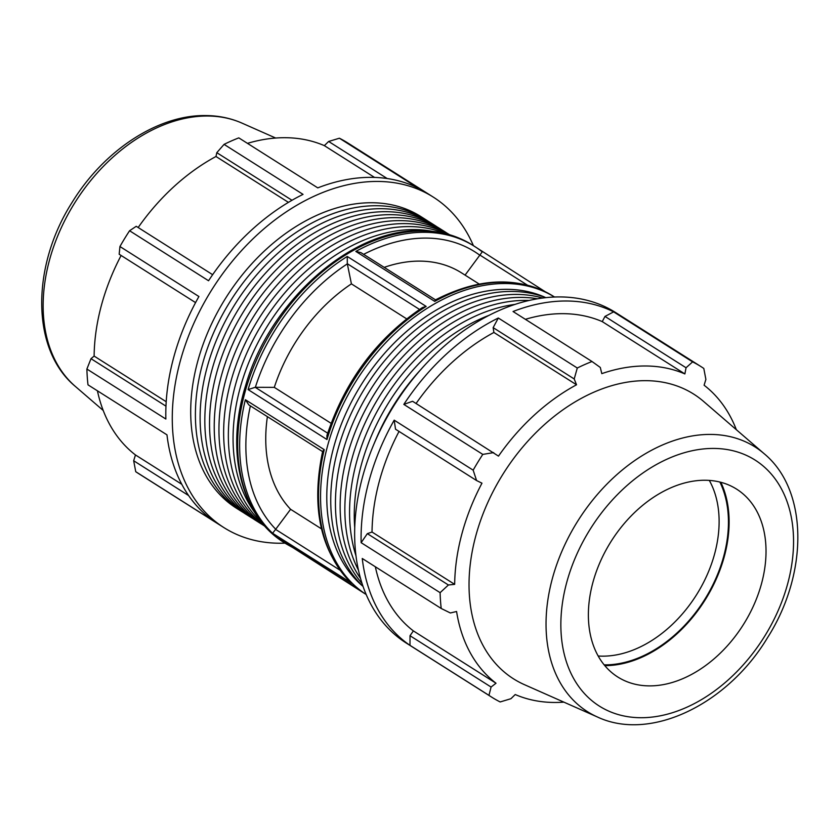 <?xml version="1.0" encoding="UTF-8"?>
<svg xmlns="http://www.w3.org/2000/svg" width="840" height="840" viewBox="0 0 840 840"><rect width="100%" height="100%" fill="white"/><g stroke="black" fill="none" stroke-linecap="round" stroke-linejoin="round"><path stroke-width="1.26" d="M604.159 664.86A117.82 82.803 122.3 0 0 704.256 600.201A117.82 82.803 122.3 0 0 719.891 482.076M709.327 480.449A111.142 78.109 -57.7 0 1 714.683 553.665A111.142 78.109 -57.7 0 1 598.175 655.998M720.867 482.328A118.65 83.38 -57.7 0 1 724.385 556.227A118.65 83.38 -57.7 0 1 604.8 665.637M375.344 566.779A181.923 127.859 122.3 0 0 413.375 630.913L410.015 635.723L409.994 645.361A195.615 137.477 -57.7 0 1 362.25 558.485L441.221 608.486A195.615 137.477 -57.7 0 1 440.108 592.673L448.403 584.986L367.343 533.652L361.137 542.672A195.615 137.477 -57.7 0 1 394.191 420.168L395.524 429.209L476.584 480.543L473.161 470.169L394.191 420.168M399.031 431.435A181.923 127.859 122.3 0 0 372.026 532.035L367.343 533.652M493.899 332.462L576.534 384.783A181.923 127.859 122.3 0 0 498.488 456.12L412.577 401.279L403.82 404.397A195.615 137.477 -57.7 0 1 498.32 318.014L493.143 327.631L493.899 332.462A181.923 127.859 122.3 0 0 416.073 403.494M493.143 327.631L574.203 378.966L577.29 368.014A195.615 137.477 -57.7 0 1 592.022 361.515L513.051 311.514A195.615 137.477 -57.7 0 1 613.63 311.871L604.978 316.428L602.249 321.605A181.923 127.859 122.3 0 0 525.378 319.316M355.971 555.775A172.536 121.254 -57.7 0 1 356.444 462.473A172.536 121.254 -57.7 0 1 515.151 304.385M354.732 527.73A172.536 121.254 -57.7 0 1 361.147 465.455A172.536 121.254 -57.7 0 1 489.269 315.252M363.027 586.404A172.536 121.254 -57.7 0 1 337.617 450.555A172.536 121.254 -57.7 0 1 545.843 297.665M362.019 583.412A172.536 121.254 -57.7 0 1 342.321 453.537A172.536 121.254 -57.7 0 1 542.714 298.032M360.518 578.434A172.536 121.254 -57.7 0 1 347.025 456.519A172.536 121.254 -57.7 0 1 537.569 298.798M358.439 570.15A172.536 121.254 -57.7 0 1 351.74 459.491A172.536 121.254 -57.7 0 1 529.19 300.457M374.178 443.562A172.536 121.254 -57.7 0 1 421.502 368.823M563.861 702.135A181.923 127.859 122.3 0 1 515.225 694.533L510.919 698.712L500.168 701.946A195.615 137.477 -57.7 0 1 491.747 697.179L406.34 643.104A195.615 137.477 -57.7 0 1 354.701 538.598A195.615 137.477 -57.7 0 1 559.787 296.93A195.615 137.477 -57.7 0 1 615.625 312.554L701.033 366.629A195.615 137.477 -57.7 0 1 703.804 368.456L705.884 379.418L704.099 385.224A181.923 127.859 122.3 0 1 736.344 429.713M473.161 470.169A195.615 137.477 -57.7 0 1 482.79 454.398L493.647 452.603M403.82 404.397L482.79 454.398M577.29 368.014L498.32 318.014M604.978 316.428L686.049 367.752L692.611 361.872L613.63 311.871M692.611 361.872A195.615 137.477 -57.7 0 1 701.033 366.629M491.747 697.179A195.615 137.477 -57.7 0 1 488.964 695.363L491.075 687.047L410.015 635.723M409.994 645.361L488.964 695.363M361.137 542.672L440.108 592.673M602.249 321.605L684.884 373.926A181.923 127.859 122.3 0 0 601.808 373.632L600.296 367.458L592.022 361.515M686.049 367.752L684.884 373.926M574.203 378.966L576.534 384.783M413.375 630.913L496.01 683.235A181.923 127.859 122.3 0 1 456.572 611.489L450.366 612.98L441.221 608.486M496.01 683.235L491.075 687.047M476.584 480.543L481.971 483.179A181.923 127.859 122.3 0 0 461.927 533.746A181.923 127.859 122.3 0 0 454.671 584.356L448.403 584.986M597.534 717.045L524.402 684.653A168.472 118.398 -57.7 0 1 475.745 536.067A168.472 118.398 -57.7 0 1 703.678 401.52L764.232 453.768C808.626 490.529 808.332 573.825 767.476 637.77C727.661 704.088 650.748 741.982 597.534 717.045A156.65 110.093 -57.7 0 1 552.279 578.875A156.65 110.093 -57.7 0 1 710.304 434.427A156.65 110.093 -57.7 0 1 764.232 453.768M339.895 570.108L275.604 529.399L290.588 509.303L321.489 528.864M327.673 433.188L255.203 387.303L248.084 389.582L326.981 439.541L326.918 435.561C344.967 380.94 376.793 338.279 422.394 307.577L426.163 306.421L347.267 256.463L347.298 263.708L419.538 309.445M434.731 301.381L435.393 299.922C479.556 277.252 518.889 276.045 553.403 296.31A176.053 123.732 -57.7 0 0 503.16 282.25A176.053 123.732 -57.7 0 0 434.731 301.381L355.834 251.433L360.917 252.63L435.519 299.859M554.516 297.024A176.053 123.732 122.3 0 0 505.166 283.521A176.053 123.732 122.3 0 0 345.671 399.399A176.053 123.732 122.3 0 0 351.309 582.341A176.053 123.732 122.3 0 0 366.167 594.51L365.043 593.807A176.053 123.732 -57.7 0 1 357.315 588.304L279.227 538.86M406.623 318.832L351.414 283.868L347.298 263.708M255.203 387.303L274.302 387.366A146.716 103.11 -57.7 0 1 351.414 283.868M274.302 387.366L331.096 423.329M384.206 267.361A146.716 103.11 -57.7 0 1 461.486 272.843L479.231 284.078M275.604 529.399L272.58 533.264L350.794 582.624C320.292 550.883 310.916 507.098 322.675 451.28L324.25 449.663L245.353 399.704L248.787 404.87L322.602 451.605M372.026 532.035L454.671 584.356M592.809 582.782A111.142 78.109 -57.7 0 1 743.19 494.015A111.142 78.109 -57.7 0 1 761.597 583.37A111.142 78.109 -57.7 0 1 624.918 680.82A111.142 78.109 -57.7 0 1 592.809 582.782M252.777 518.511A172.536 121.254 -57.7 0 1 250.404 517.052A172.536 121.254 -57.7 0 1 211.701 370.829A172.536 121.254 -57.7 0 1 434.994 225.509A172.536 121.254 -57.7 0 1 437.325 227.041M250.404 517.052L245.69 514.08A172.536 121.254 -57.7 0 1 206.987 367.846A172.536 121.254 -57.7 0 1 430.29 222.527L434.994 225.509M264.495 525.756A172.536 121.254 -57.7 0 1 230.528 382.746A172.536 121.254 -57.7 0 1 448.886 234.528M264.957 526.27L264.526 525.998A172.536 121.254 -57.7 0 1 225.823 379.764A172.536 121.254 -57.7 0 1 449.117 234.454L449.547 234.728M254.394 511.991A172.536 121.254 -57.7 0 1 239.946 388.71A172.536 121.254 -57.7 0 1 432.128 231.284M262.143 522.974A172.536 121.254 -57.7 0 1 235.232 385.728A172.536 121.254 -57.7 0 1 445.368 233.594M262.196 524.465A172.536 121.254 -57.7 0 1 259.812 523.016A172.536 121.254 -57.7 0 1 221.109 376.793A172.536 121.254 -57.7 0 1 444.413 231.472A172.536 121.254 -57.7 0 1 446.744 232.995M259.812 523.016L255.108 520.034A172.536 121.254 -57.7 0 1 216.405 373.81A172.536 121.254 -57.7 0 1 439.698 228.491L444.413 231.472M243.359 512.547A172.536 121.254 -57.7 0 1 240.986 511.098A172.536 121.254 -57.7 0 1 202.283 364.865A172.536 121.254 -57.7 0 1 425.586 219.544A172.536 121.254 -57.7 0 1 427.906 221.078M240.986 511.098L236.282 508.116A172.536 121.254 -57.7 0 1 197.578 361.882A172.536 121.254 -57.7 0 1 420.872 216.562L425.586 219.544M285.022 543.144A195.615 137.477 -57.7 0 1 223.934 527.615L138.527 473.54A195.615 137.477 -57.7 0 1 135.744 471.713L214.725 521.714A195.615 137.477 -57.7 0 1 166.971 434.847L88.001 384.846A195.615 137.477 -57.7 0 1 86.888 369.033L165.858 419.034A195.615 137.477 -57.7 0 1 198.912 296.531L119.942 246.53A195.615 137.477 -57.7 0 1 129.581 230.748L208.551 280.749A195.615 137.477 -57.7 0 1 303.041 194.376L224.07 144.375A195.615 137.477 -57.7 0 1 238.802 137.876L317.772 187.877A195.615 137.477 -57.7 0 1 418.362 188.223L339.392 138.222A195.615 137.477 -57.7 0 1 347.812 142.989L433.219 197.064A195.615 137.477 -57.7 0 1 473.393 245.648M223.934 527.615A195.615 137.477 -57.7 0 1 205.349 300.605A195.615 137.477 -57.7 0 1 377.391 181.44A195.615 137.477 -57.7 0 1 433.219 197.064M188.591 495.527L133.675 460.751L135.744 471.713M181.766 484.271L135.46 454.955A181.923 127.859 -57.7 0 1 97.43 390.81M133.675 460.751L135.46 454.955M165.974 406.161L91.004 358.691L86.888 369.033M166.204 401.719L94.122 356.076A181.923 127.859 -57.7 0 1 101.377 305.466A181.923 127.859 -57.7 0 1 121.117 255.476M91.004 358.691L94.122 356.076M119.942 246.53L119.175 254.247L195.573 302.61M212.646 274.691L136.238 226.306L129.581 230.748M288.435 202.367L215.985 156.492L216.804 152.67L291.984 200.277M138.159 227.525A181.923 127.859 -57.7 0 1 215.985 156.492M224.07 144.375L216.804 152.67M247.464 143.357A181.923 127.859 -57.7 0 1 324.334 145.635L328.639 141.466L387.219 178.553M339.392 138.222L328.639 141.466M374.546 177.429L324.334 145.635M465.077 275.111L482.255 251.864A176.053 123.732 122.3 0 0 474.516 246.362A176.053 123.732 122.3 0 0 424.263 232.302A176.053 123.732 122.3 0 0 355.834 251.433M290.588 509.303A146.716 103.11 -57.7 0 1 267.393 416.651M278.418 538.346A176.053 123.732 122.3 0 0 286.146 543.858L284.141 542.587A176.053 123.732 -57.7 0 1 278.817 538.933A176.053 123.732 -57.7 0 1 258.478 355.635A176.053 123.732 -57.7 0 1 422.247 231.032A176.053 123.732 -57.7 0 1 472.5 245.091L545.129 291.669M326.981 439.541A176.053 123.732 -57.7 0 1 426.163 306.421M347.267 256.463A176.053 123.732 122.3 0 0 248.084 389.582M245.353 399.704A176.053 123.732 122.3 0 0 272.58 533.264M351.477 583.212A176.053 123.732 -57.7 0 1 324.25 449.663M362.943 586.32A171.612 120.603 -57.7 0 1 348.621 407.568A171.612 120.603 -57.7 0 1 506.73 289.328A171.612 120.603 -57.7 0 1 545.738 297.623M566.654 582.698A145.603 102.323 122.3 0 0 640.878 717.717A145.603 102.323 122.3 0 0 787.752 583.464A145.603 102.323 122.3 0 0 713.538 448.434A145.603 102.323 122.3 0 0 566.654 582.698M479.976 255.108L527.31 285.075M255.36 387.303A171.612 120.603 -57.7 0 1 347.33 263.865M363.636 254.341A171.612 120.603 -57.7 0 1 479.861 255.266M275.73 529.242A171.612 120.603 -57.7 0 1 250.373 405.867M242.025 123.133C230.664 118.136 218.463 115.615 205.401 115.563C157.49 114.88 103.583 150.801 72.083 202.409C31.227 266.353 30.922 349.639 75.327 386.411A156.65 110.093 -57.7 0 1 49.392 260.474A156.65 110.093 -57.7 0 1 207.428 116.014A156.65 110.093 -57.7 0 1 242.025 123.133L275.688 138.043M554.537 297.024L553.403 296.31M365.043 593.807L278.817 538.619M286.146 543.858L294.431 548.499M284.141 542.587C240.713 516.065 225.204 450.786 245.564 385.802C269.451 301.613 351.519 228.553 421.155 230.696C440.265 230.8 457.38 235.599 472.5 245.091M75.327 386.411L103.205 410.466"/></g></svg>

